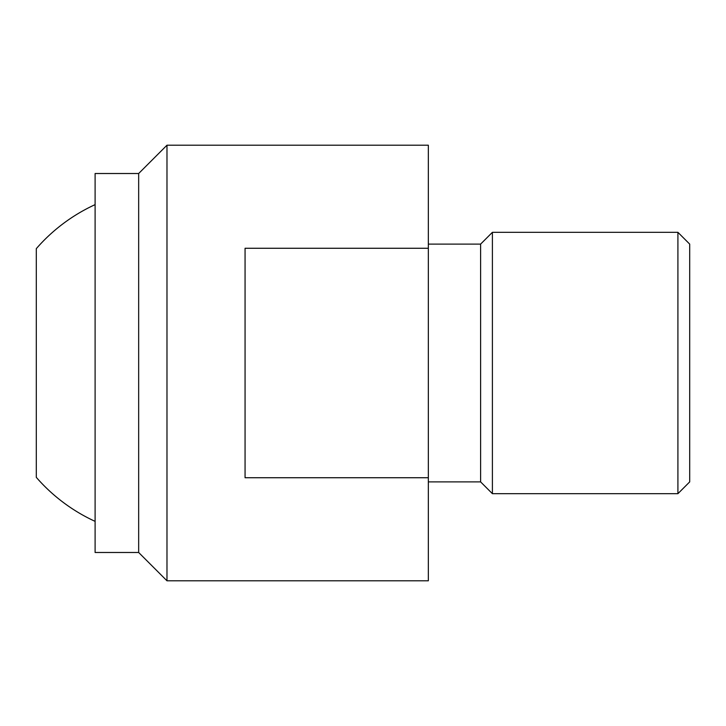<?xml version="1.0" encoding="UTF-8"?>
<svg xmlns="http://www.w3.org/2000/svg" width="726" height="726" viewBox="0 0 726 726"><rect width="100%" height="100%" fill="white"/><g stroke="black" fill="none" stroke-linecap="round" stroke-linejoin="round"><path stroke-width="1.09" d="M95.106 173.514L138.666 173.514L138.666 552.486L95.106 552.486L95.106 173.514M166.98 363L166.98 145.2L428.34 145.2L428.34 580.8L166.98 580.8L166.98 363M428.34 477.735L245.061 477.735L245.061 248.265L428.34 248.265M428.34 244.108L480.612 244.108L480.612 481.892L428.34 481.892M492.4 232.32L677.912 232.32L677.912 493.68L492.4 493.68L492.4 232.32L480.612 244.108M677.912 232.32L689.7 244.108L689.7 481.892L677.912 493.68M36.3 248.655L36.3 477.345L36.3 248.655A174.24 174.24 0 0 1 95.106 204.632M95.106 521.368A174.24 174.24 0 0 1 36.3 477.345M138.666 173.514L166.98 145.2M480.612 481.892L492.4 493.68M138.666 552.486L166.98 580.8"/></g></svg>
